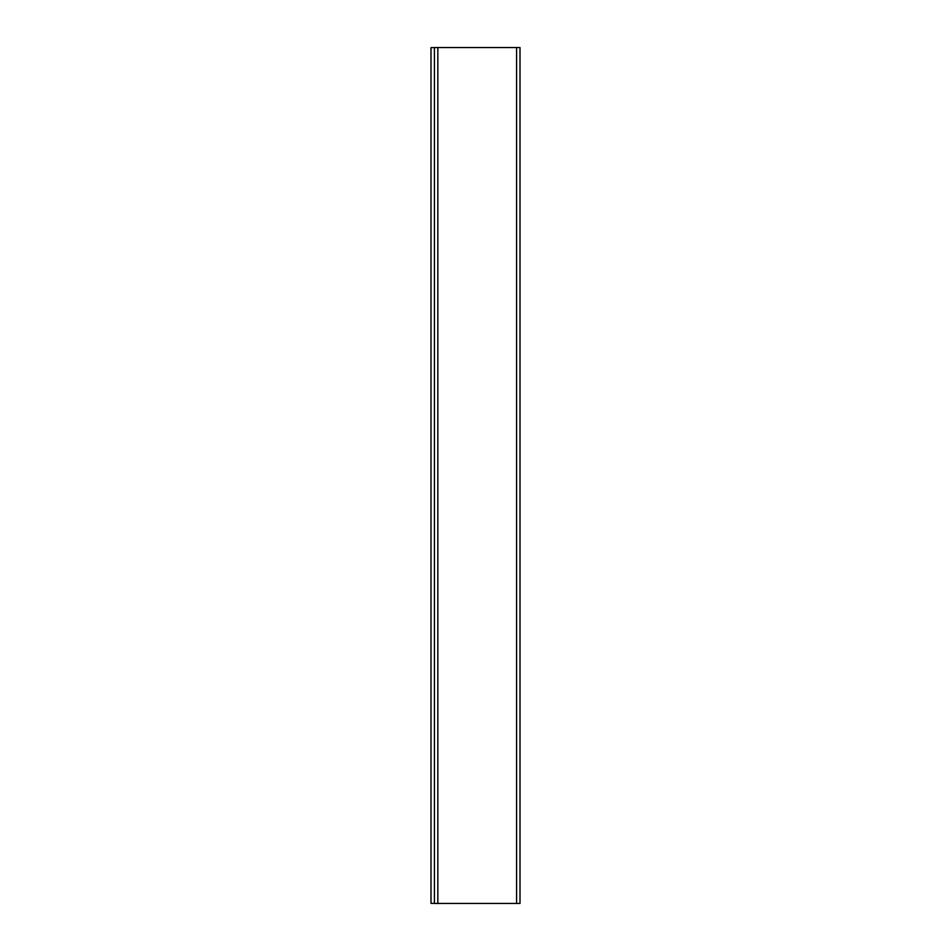 <?xml version="1.0" encoding="UTF-8"?>
<svg xmlns="http://www.w3.org/2000/svg" width="951" height="951" viewBox="0 0 951 951"><rect width="100%" height="100%" fill="white"/><g stroke="black" fill="none" stroke-linecap="round" stroke-linejoin="round"><path stroke-width="1.43" d="M434.417 903.45L434.417 47.55L434.417 903.45L520.007 903.45L520.007 47.55L520.007 903.45L516.583 903.45L516.583 47.55L516.583 903.45L437.84 903.45L437.84 47.55L437.84 903.45L434.417 903.45M520.007 47.55L434.417 47.55L520.007 47.55M430.993 47.633L434.417 47.633L430.993 47.633L430.993 903.367L434.417 903.367L430.993 903.367L430.993 47.633"/></g></svg>
